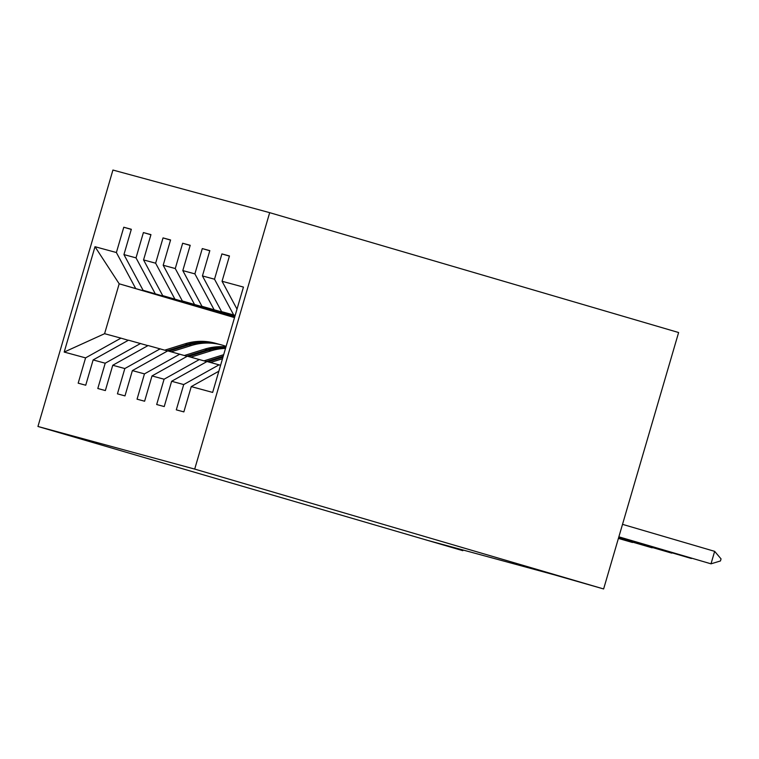 <?xml version="1.0" encoding="UTF-8"?>
<svg xmlns="http://www.w3.org/2000/svg" width="759" height="759" viewBox="0 0 759 759"><rect width="100%" height="100%" fill="white"/><g stroke="black" fill="none" stroke-linecap="round" stroke-linejoin="round"><path stroke-width="1.14" d="M269.682 212.662L112.93 170.044L37.95 426.473L194.702 469.09L269.682 212.662L678.612 332.527L603.623 588.956L194.702 469.09M234.522 317.604L119.182 283.8L104.59 333.694L120.947 338.144L85.577 357.878L78.177 383.172L85.729 385.221L93.129 359.927L105.207 363.21L97.807 388.504L105.359 390.562L112.749 365.259L124.827 368.542L117.436 393.845L124.979 395.894L132.379 370.601L144.457 373.883L137.056 399.177L144.608 401.226L151.999 375.933L164.077 379.215L156.686 404.519L164.229 406.568L171.629 381.274L183.706 384.557L176.306 409.851L183.858 411.9L191.259 386.606L212.643 392.422L243.449 287.082L222.055 281.266L229.455 255.963L221.903 253.914L229.408 256.115M85.577 357.878L64.192 352.062L94.998 246.713L116.383 252.529L123.783 227.235L131.288 229.436M221.903 253.914L214.512 279.208L202.435 275.925L209.826 250.631L202.283 248.582L194.883 273.876L182.805 270.593L190.205 245.299L182.653 243.241L175.263 268.544L163.185 265.252L170.576 239.958L163.033 237.909L155.633 263.202L143.555 259.92L150.956 234.626L143.404 232.567L136.013 257.87L123.935 254.588L131.326 229.284L123.783 227.235M603.623 588.956L553.567 574.62L428.769 540.693L462.848 550.683L463.047 550.009M93.129 359.927L128.499 340.193L147.929 345.639M234.654 317.139L143.09 290.299L234.721 316.901M140.576 343.476L105.207 363.21M123.935 254.588L143.09 290.299M136.013 257.87L155.159 293.581M112.749 365.259L148.119 345.535L167.559 350.971M234.768 316.75L162.711 295.631L234.835 316.522M160.196 348.817L124.827 368.542M143.555 259.92L162.711 295.631M155.633 263.202L174.788 298.913M132.379 370.601L167.748 350.867L187.179 356.313M234.882 316.37L182.34 300.972L234.948 316.133M179.826 354.149L144.457 373.883M163.185 265.252L182.34 300.972M175.263 268.544L194.418 304.255M151.999 375.933L187.369 356.208L206.809 361.645M234.996 315.991L201.96 306.304L235.062 315.753M199.446 359.491L164.077 379.215M182.805 270.593L201.96 306.304M194.883 273.876L214.038 309.587M171.629 381.274L206.998 361.54L220.584 365.269M235.1 315.602L221.59 311.636L235.176 315.364M219.076 364.823L183.706 384.557M202.435 275.925L221.59 311.636M214.512 279.208L233.668 314.928M218.839 371.217L191.259 386.606M222.055 281.266L236.998 309.122M462.848 550.683L37.95 426.473M120.947 338.144L128.309 340.298M234.616 317.281L119.182 283.8L94.998 246.713M104.59 333.694L64.192 352.062M116.383 252.529L135.538 288.24M202.283 248.582L209.788 250.783M182.653 243.241L190.158 245.442M163.033 237.909L170.538 240.11M143.404 232.567L150.908 234.768M618.87 536.822L711.003 563.823L618.851 536.888M721.05 558.89L720.443 560.967L711.003 563.823L714.655 551.347L721.05 558.89M622.513 524.346L714.655 551.347M618.756 537.201L691.383 558.491L618.737 537.277M691.942 558.32L691.468 558.178M618.642 537.59L671.753 553.15L618.623 537.657M672.322 552.979L671.848 552.846M210.48 362.489L222.491 358.732M204.029 360.829L223.677 354.681M208.099 361.834L222.947 357.195M223.231 356.218L206.334 361.502M618.528 537.97L652.133 547.818L618.509 538.046M652.693 547.647L652.218 547.505M190.86 357.157L211.021 350.838A55.236 54.335 -74.8 0 1 225.508 348.4M184.399 355.497L204.731 349.131A55.236 54.335 -74.8 0 1 225.945 346.91M188.469 356.502L208.63 350.193A55.236 54.335 -74.8 0 1 225.708 347.736M225.812 347.385A55.236 54.335 105.2 0 0 207.122 349.785L186.705 356.17M618.424 538.349L632.503 542.486L618.395 538.425M633.072 542.315L632.598 542.173M171.23 351.815L191.391 345.506A55.236 54.335 -74.8 0 1 221.524 344.918A55.236 54.335 -74.8 0 1 226.106 346.389M164.779 350.155L185.101 343.799A55.236 54.335 -74.8 0 1 215.233 343.201L217.624 343.855A55.236 54.335 105.2 0 0 187.492 344.444L167.084 350.838M168.84 351.17L189.01 344.861A55.236 54.335 -74.8 0 1 219.133 344.263L221.524 344.918M218.374 344.064A55.236 54.335 105.2 0 0 217.624 343.855M208.63 350.193L211.021 350.838M204.731 349.131L207.122 349.785M189.01 344.861L191.391 345.506M185.101 343.799L187.492 344.444"/></g></svg>
